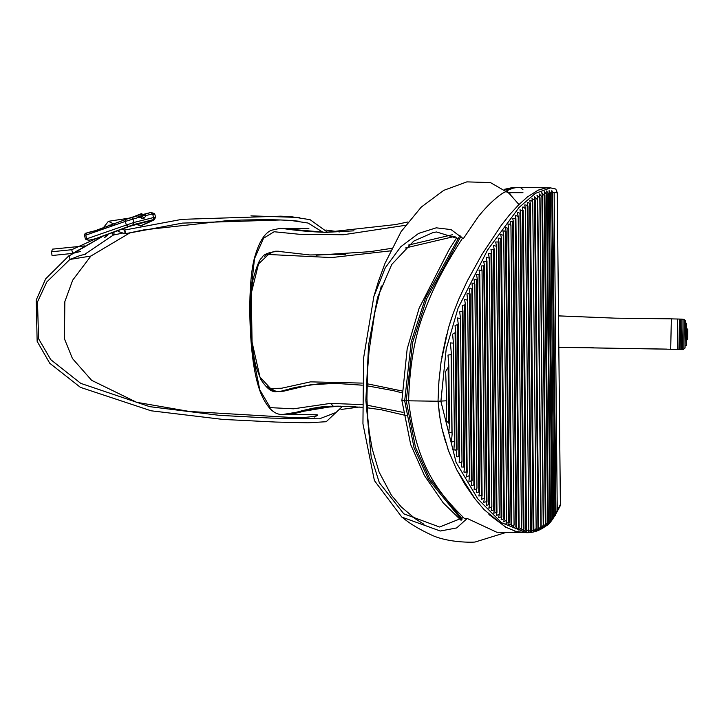 <?xml version="1.0" encoding="UTF-8"?>
<svg xmlns="http://www.w3.org/2000/svg" width="724" height="724" viewBox="0 0 724 724"><rect width="100%" height="100%" fill="white"/><g stroke="black" fill="none" stroke-linecap="round" stroke-linejoin="round"><path stroke-width="1.09" d="M518.954 204.539L507.026 191.046L502.42 193.335C494.329 198.937 486.329 206.666 478.41 216.503L463.297 238.685L462.22 238.658C440.418 272.459 432.011 291.292 423.694 313.23C414.635 336.678 409.603 365.873 408.608 400.815C416.463 469.007 440.871 494.963 464.365 518.447L467.206 518.465L496.773 532.231L523.633 532.611M340.705 406.173L318.053 407.865L294.025 413.63L286.595 414.3M308.904 228.694L285.618 228.359L309.89 231.481L327.492 232.359M522.927 189.643L520.791 187.769L517.515 187.416L512.972 188.177L506.682 190.774M408.608 400.815L438.02 401.232L440.283 420.182M442.319 430.119L445.676 442.373M447.351 447.468L449.776 454.075M456.871 470.012L475.396 499.433M488.935 514.52L506.456 527.642M514.746 531.144L523.543 532.611M359.357 407.024L340.959 409.476M325.99 230.024L339.719 231.942M545.869 187.905L544.394 188.122M540.131 189.344L537.063 190.693M451.867 317.148L450.075 322.596M446.681 334.289L441.812 357.113M438.798 383.087L438.4 389.63M673.782 318.931L671.356 318.841L670.686 349.249L558.901 347.267M558.575 315.908L615.219 318.162L671.356 318.841M558.901 347.33L593.065 347.33L558.901 347.357L666.849 349.104M676.478 349.411L670.686 349.294L671.356 318.886L677.519 319.012L677.447 349.43L678.913 349.475L679.465 319.067L679.13 349.511L680.153 349.52L678.913 349.475L679.465 319.067M670.686 349.294L681.347 349.565M677.7 349.457L678.931 349.475M675.619 349.475L682.334 349.611M678.922 349.502L679.456 319.094L680.687 319.112L680.153 349.52M680.669 319.112L681.908 319.157L681.375 349.565L681.89 319.203M681.881 319.157L684.316 319.492L683.791 349.321L682.596 349.466M677.519 319.012L679.447 319.067M684.343 319.528L683.8 349.321L684.325 319.546M684.325 320.343L685.51 320.786L685.031 348.018L683.827 348.425M686.298 345.33L686.687 323.456L686.298 345.33L685.103 346.054M686.741 328.524L687.8 329.402L687.628 339.366L686.533 340.208M685.058 347.882L685.538 320.922M685.51 322.696L686.687 323.456M687.628 339.366L687.8 329.402M508.963 192.675L522.954 192.684M338.108 406.164L333.854 406.245L284.912 414.363C290.451 415.332 311.944 405.693 333.927 406.245L339.076 406.164M461.568 519.805L428.545 479.46L414.074 447.803L404.671 400.825L406.227 400.815L415.467 447.305L429.694 478.745L462.211 519.054M406.227 400.815L409.377 400.481M516.411 187.498L505.479 189.851M461.016 236.214L426.807 298.487L412.662 342.398L406.236 400.815M353.946 230.838L325.456 232.368L280.532 228.377L325.909 232.368M333.854 406.245L355.728 406.734M283.048 414.363L283.491 414.372C274.704 415.458 267.066 408.2 260.568 392.589C257.617 385.114 255.174 374.932 253.246 362.054C248.404 327.71 248.395 277.355 255.038 255.988C259.237 241.707 264.649 233.146 271.274 230.295L279.953 228.386M283.491 414.372L333.302 406.245L330.642 403.368L293.573 408.807L270.278 407.639L259.807 389.883L252.015 351.493L249.943 300.478L254.495 258.721L263.536 238.25L274.125 231.743L299.075 234.25L343.257 234.757L405.44 225.318M456.799 237.617L449.323 249.165L419.142 308.153L407.169 348.941L401.892 400.444L404.68 400.825L411.196 341.972L425.504 297.872L460.075 235.309M504.863 189.417L513.171 187.425L504.646 189.254M403.087 412.381L367.095 405.187M362.118 404.635L330.642 403.368M453.423 343.14L454.446 441.124L451.423 442.138L452.084 434.635L451.197 351.656L450.391 342.914L453.423 343.14L452.6 334.144L455.83 332.298L455.034 325.655L458.274 324.225L457.468 317.963L460.509 318.623L461.993 460.736L460.935 462.736L459.152 462.69L459.55 454.871L457.885 456.808L456.79 456.754L456.401 455.975L456.962 448.409L455.414 450.21L453.912 449.713L454.446 441.124M460.509 318.623L459.713 311.827L462.953 310.904L462.165 305.474L465.414 304.732L464.618 299.41L467.659 300.234L469.496 475.55L466.482 476.944L467.161 472.084L463.912 472.084L464.591 467.116L461.333 466.971L461.993 460.736M467.659 300.234L466.953 293.908L468.41 293.564L470.048 294.84L469.342 288.93L470.491 288.215L472.51 289.618L472.03 283.165L473.577 283.138L474.844 284.713L476.971 487.695L475.849 489.352L474.139 489.596L474.546 483.876L472.899 485.496L471.424 485.297L471.985 479.804L470.374 481.388L468.926 481.315L469.496 475.55M474.844 284.713L474.057 279.446L477.306 279.147L476.537 274.686L479.786 274.441L478.998 269.98L482.039 270.848L484.419 497.967L481.406 499.442L482.094 495.488L478.854 496.003L479.541 492.021L476.292 492.465L476.971 487.695M482.039 270.848L481.261 265.979L484.51 265.789L483.741 261.608L486.99 261.454L486.211 257.255L489.252 258.115L491.858 506.719L488.836 508.221L489.533 504.619L486.293 505.289L486.981 501.651L483.741 502.275L484.419 497.967M489.252 258.115L488.474 253.545L491.723 253.436L490.953 249.49L494.211 249.409L493.433 245.436L496.474 246.287L499.279 514.103L496.257 515.669L496.963 512.357L493.723 513.189L494.411 509.859L491.171 510.628L491.858 506.719M496.474 246.287L495.696 241.997L498.954 241.961L498.184 238.232L501.433 238.241L500.655 234.486L503.705 235.363L506.682 520.158L503.669 521.814L504.375 518.782L501.135 519.787L501.832 516.737L498.583 517.669L499.279 514.103M503.705 235.363L502.981 231.037L504.176 230.838L506.103 231.952L505.642 227.417L508.583 228.567L507.995 224.087L509.479 224.069L510.936 225.381L514.076 524.819L511.063 526.62L511.768 523.85L508.529 525.072L509.225 522.276L505.995 523.416L506.682 520.158M510.936 225.381L510.176 221.544L513.425 221.77L512.664 218.413L515.913 218.72L515.144 215.336L518.194 216.431L521.452 527.95L518.438 529.977L519.153 527.452L515.913 528.954L516.619 526.402L513.379 527.787L514.076 524.819M518.194 216.431L517.434 212.756L517.787 212.34L520.656 213.571L519.968 209.788L523.027 211.118L522.42 207.308L523 206.892L525.452 208.684L528.81 529.316L525.805 531.733L526.511 529.398L523.28 531.289L523.986 528.936L520.755 530.674L521.452 527.95M532.737 202.159L531.968 198.711L535.235 200.231L534.466 196.856L537.434 199.616L540.855 526.339L537.959 530.375L538.665 528.04L535.443 531.144L536.158 528.737L532.737 202.159L536.149 528.493L533.145 531.624L533.86 529.38L530.638 531.859L531.335 529.642L528.113 531.887L528.81 529.316M525.452 208.675L524.71 204.973L526.131 205.019L527.868 206.43L527.289 202.512L528.538 202.693L530.375 204.313L529.796 200.24L531.651 200.838L532.737 202.467M555.009 515.859L551.815 192.774C551.516 189.996 551.779 189.96 552.602 192.656L555.96 512.999C555.227 516.176 554.973 516.565 555.181 514.149L553.905 515.877C552.819 519.714 552.475 520.149 552.883 517.162L549.091 190.62L550.53 193.046L553.914 515.877M550.539 193.046L551.815 192.774C551.516 189.996 551.779 189.96 552.602 192.656M552.53 519.325L552.883 517.162L551.833 518.366L550.041 522.194L550.521 519.741L547.118 194.141L546.575 190.964L548.439 193.661L551.833 518.366M548.349 521.742L544.928 195.091L544.276 191.561L546.493 194.394L549.914 520.339L548.683 523.47L547.76 524.411L548.349 521.742L547.597 522.357L545.263 526.429L545.914 523.597L542.493 196.367L541.769 192.602L544.176 195.462L547.597 522.348M557.263 510.873L554.15 192.521L557.263 510.873M543.443 525.108L540.023 197.86L539.262 193.851L541.905 196.702L545.326 523.986L543.887 527.19L542.756 528.095L543.235 525.226L540.466 529.344L541.172 526.212L537.742 198.955L536.964 195.136L539.805 197.996L543.226 525.226M446.681 400.806L445.649 371.53L448.844 366.154L448.002 355.077L451.106 354.606L451.921 432.21L448.817 432.753L449.45 423.83L446.165 420.553L446.681 400.815M554.15 192.512L557.29 192.792L560.385 505.452M560.566 504.013L557.498 510.511M544.176 195.471L544.928 195.1M541.896 196.711L542.484 196.367M545.914 523.597L545.326 523.995M548.439 193.661L549.498 193.326M550.521 519.741L549.905 520.348M546.502 194.394L547.118 194.15M557.281 510.873L555.96 512.999M552.602 192.647L553.932 192.521M438.02 401.232L438.934 381.249L441.061 361.955L448.464 327.872L453.233 313.293L458.989 298.741L467.378 280.785L481.876 254.567L501.316 225.273L509.741 214.612L518.475 205.019L527.334 197.028L538.004 190.24L545.95 187.905L550.557 187.887L535.353 193.38L519.081 207.435L487.46 250.178L458.066 308.125L446.192 348.986L440.898 401.286L456.093 462.365L477.831 498.917L501.479 522.701L526.357 532.665L516.33 531.588L505.442 527.081L484.039 509.578L474.139 497.795L465.125 484.709L456.428 469.125L448.518 450.744L441.948 428.49L439.531 415.522L438.02 401.232L446.681 400.788M557.281 192.792L555.779 189.009M271.102 389.974L277.03 391.539L280.966 391.222L295.338 387.412L319.918 383.648L335.465 383.358L362.199 385.168M334.805 383.349L309.981 384.887L283.654 391.186L277.039 391.539C272.17 392.689 266.803 388.697 260.912 379.548L256.287 367.439C250.423 347.067 248.712 302.27 252.984 279.736C256.649 266.269 259.59 259.029 261.798 258.006C262.812 254.748 267.898 252.486 277.057 251.219L275.256 251.237M267.301 386.752L270.921 389.874M267.011 254.07L264.613 256.414M345.493 254.287L309.872 254.966L277.057 251.219M316.243 255.183L369.982 251.681L391.63 248.332M402.182 391.005L367.014 383.738M362.253 383.105L310.551 381.856L281.564 388.236L270.486 388.426L259.952 376.996L252.052 342.09L251.3 293.166L258.504 263.934L268.504 254.486L331.592 257.572L390.399 250.875M405.178 248.051L455.115 236.314M278.079 391.53L275.292 390.996L270.848 388.544M267.835 254.712L272.64 252.015L277.998 251.255M467.206 518.465L456.681 527.932L440.292 531.018L401.811 517.081L374.399 480.564L362.941 423.784L363.575 358.145L373.846 296.55L385.313 267.726L400.888 246.64L418.617 233.39L436.246 227.825L451.016 229.589L463.288 238.685M463.315 517.551L439.558 527.018L403.766 513.796L379.322 482.673L371.195 456.944L365.855 400.263L368.607 344.877L377.503 297.582L391.765 264.441L413.748 241.101L433.178 232.513L436.599 231.979L457.894 238.567M381.313 285.971L374.751 312.786L369.05 351.167L368.082 362.253M369.041 351.167L367.575 370.045L366.932 398.426L367.783 417.811L369.312 432.391L372.236 449.034L379.068 472.003L391.367 495.18L401.34 507.008L415.277 518.773L423.974 524.303M510.728 194.313L490.456 182.584L466.853 181.878L443.731 190.367L421.232 207.118L401.105 231.626L385.023 263.31M401.811 517.081C402.978 517.153 407.422 523.651 431.459 535.009C448.093 542.873 472.79 542.439 475.152 542.005L506.311 532.366M143.913 229.879L125.94 233.626L143.913 229.879L227.481 220.621M125.94 233.626L125.026 233.789L124.691 230.033L125.94 233.626L182.575 223.101L280.505 219.969L290.677 220.431L308.044 223.037L323.112 232.359M250.929 215.861L299.763 217.499M327.664 232.359L310.098 219.689L290.813 216.63L280.65 216.177L181.941 219.345L124.691 230.033L122.528 229.562M122.266 233.182L113.351 235.065L84.464 254.495L80.364 255.4L70.138 259.4L90.862 256.061L130.121 232.739M107.939 227.01L107.469 226.313L109.016 225.182L110.618 225.3M114.139 232.983L113.351 235.065L112.383 233.626M107.342 235.363L104.699 237.562L105.632 235.915M101.26 237.21L69.052 255.916L70.147 259.391M70.11 259.264L68.988 255.681L45.666 278.849L36.2 300.08L37.15 341.357L49.739 363.249L80.4 387.349L151.09 410.789L222.811 419.413L275.763 422.056L308.062 422.816L326.216 421.712L341.782 407.033M69.061 255.916L69.694 255.599M70.047 259.273L46.789 281.98L37.503 301.917L38.571 338.723L50.771 359.665L80.753 383.367L149.651 406.653L219.354 415.341L270.867 418.092L319.474 418.816L335.004 412.852M90.238 256.16L73.984 258.776M292.107 417.495L189.453 411.467L136.646 402.3L91.631 380.326L72.427 358.498L64.436 338.778L64.843 301.609L72.699 280.152L90.907 256.024M84.69 245.916L52.526 249.137L51.476 251.789L52.047 255.527L72.662 253.409L80.292 251.527M96.22 238.549L71.73 249.717L51.476 251.789M71.73 249.717L72.662 253.409L101.079 237.264M124.691 230.033L125.026 233.789L118.139 231.418M111.387 225.725L109.025 225.055L106.582 227.49M140.872 225.933L136.193 224.259M128.501 218.25L108.392 221.309L102.527 228.829M114.673 224.431L108.392 221.318M140.474 225.843L151.153 221.055L150.004 220.802M151.153 221.055L150.239 220.72M150.592 220.63L129.035 226.512M125.632 219.499L93.115 231.499L85.287 233.318L84.328 234.884L85.459 239.128L88.572 240.314L95.233 238.793L133.424 224.639L153.117 219.707L153.95 220.042M100.618 229.427L93.83 231.318M143.053 214.747L150.963 212.449L144.293 214.141L146.094 215.517L143.433 215.417L142.565 216.702L140.782 217.155L142.474 218.567L144.167 218.15L146.094 215.517L152.583 213.888C154.945 213.345 155.217 213.508 153.416 214.376M126.057 219.282L125.279 221.417L139.388 217.2L139.234 216.467L139.388 217.2L137.587 215.824L131.089 217.453L93.115 231.499M88.609 240.305L86.78 238.802L87.414 238.63M128.365 226.485L126.329 225.055L86.78 238.802L85.722 235.173L125.279 221.417L126.329 225.055L133.949 222.458L132.89 218.82L131.243 217.39M154.465 218.005C156.275 217.146 155.995 216.983 153.642 217.526L133.949 222.458L133.424 224.639M86.355 235.001L85.722 235.173L86.699 232.965M125.84 219.363L137.587 215.824M143.117 215.553L144.293 214.141L142.909 214.802M141.361 217.001L142.067 216.72L142.537 214.91L141.252 213.797L140.501 213.996L139.931 215.698L141.506 216.865L140.818 217.137M142.61 222.657L137.379 224.829M128.646 226.693L96.645 238.44L133.542 224.92L150.972 220.539M153.687 220.141L140.809 225.924L153.904 220.06L155.66 217.263L154.61 213.634L150.954 212.458M87.097 232.739L101.785 229.065M153.117 219.707L153.642 217.526L152.583 213.888L150.782 212.521M101.803 229.055L87.016 232.766M140.782 217.155L142.474 216.729L144.167 218.15M139.388 217.2L142.474 218.567M133.071 216.928L140.402 214.051M140.61 213.969L141.976 215.055L141.506 216.865L142.175 216.693L141.415 216.992M287.79 414.354L317.202 414.771M518.176 187.416L547.588 187.833M558.575 315.863L615.219 318.162M680.678 319.139L680.135 349.547M683.121 319.203L682.587 349.611M685.547 320.868L685.067 347.927M281.971 228.377C295.709 230.522 310.451 231.852 326.198 232.368M284.849 414.372L283.392 414.372M514.818 187.425L513.135 187.425M407.947 221.978L395.494 224.576L325.501 232.368M338.588 406.164L362.172 407.268M367.195 407.784L381.34 409.775L406.2 415.576M401.883 400.444L410.707 444.636L424.472 475.605L443.206 502.854L461.088 520.312M452.084 434.635L451.215 351.656M458.916 456.002L457.541 324.886M459.659 456.364L458.274 324.225M456.328 449.477L455.115 333.04M457.061 449.894L455.83 332.298M454.464 442.074L453.423 342.072M466.428 471.894L464.681 305.166M467.161 472.084L465.414 304.732M463.858 466.917L462.229 311.356M464.591 467.116L462.953 310.904M462.012 461.387L460.509 317.936M473.903 484.673L471.858 288.985M474.636 484.736L472.591 288.641M471.342 480.582L469.396 294.225M472.075 480.664L470.12 293.89M469.514 476.048L467.668 299.7M481.36 495.451L479.053 274.74M482.094 495.488L479.786 274.441M478.808 491.985L476.582 279.428M479.541 492.021L477.306 279.147M476.98 488.094L474.844 284.288M488.8 504.628L486.256 261.726M489.533 504.619L486.99 261.454M486.256 501.669L483.786 266.043M486.981 501.651L484.51 265.789M484.428 498.302L482.048 270.486M496.23 512.42L493.478 249.662M496.963 512.357L494.211 249.409M493.687 509.922L490.999 253.672M494.411 509.859L491.723 253.436M491.868 506.999L489.252 257.789M503.642 518.9L500.7 238.468M504.375 518.782L501.433 238.241M501.099 516.846L498.221 242.178M501.832 516.737L498.954 241.961M499.289 514.348L496.474 246.006M511.035 524.04L507.94 228.169M511.768 523.85L508.673 227.988M508.501 522.447L505.461 231.571M509.225 522.276L506.185 231.39M506.691 520.375L503.705 235.101M518.42 527.733L515.18 218.847M519.153 527.452L515.913 218.72M515.895 526.656L512.701 221.906M516.619 526.402L513.425 221.77M514.085 525.009L510.945 225.137M525.787 529.814L522.438 210.63M526.511 529.398L523.171 210.566M523.262 529.316L519.95 213.272M523.986 528.936L520.683 213.254M521.461 528.131L518.194 216.195M533.126 530.013L529.715 203.625M533.86 529.38L530.448 203.77M530.62 530.194L527.217 205.851M531.335 529.642L527.95 205.933M528.819 529.497L525.461 208.458M537.95 528.945L534.502 199.842M538.665 528.04L535.235 200.231M537.742 198.955L541.172 526.629M446.618 393.63L446.735 404.888M448.844 366.154L449.45 423.83M448.138 368.036L448.708 422.635M560.403 505.461C553.887 518.248 549.064 525.081 545.932 525.968C539.679 530.683 533.136 532.909 526.294 532.665M550.548 187.887L555.878 189.064M335.42 383.358L362.199 385.195M366.968 385.792L393.232 390.607L402.11 392.861M452.527 234.712L408.535 245.056M334.741 383.349L335.465 383.358M278.849 251.255L277.03 251.219M403.766 513.796L404.345 514.23M373.846 296.55L378.516 281.111L384.951 263.491M227.49 220.612C232.241 220.232 263.038 219.263 280.505 219.969M298.985 221.227L290.686 220.422M84.464 254.495L85.541 254.233M314.433 417.033L317.619 415.305L315.076 416.101C305.944 417.594 298.279 418.056 292.107 417.504M88.563 240.314L96.636 238.44M141.868 216.259L141.406 217.1M88.717 232.485L94.518 231.146M137.759 215.761L140.854 217.128M142.175 216.693C143.705 217.779 141.75 211.978 141.261 213.797L133.017 216.947"/></g></svg>
